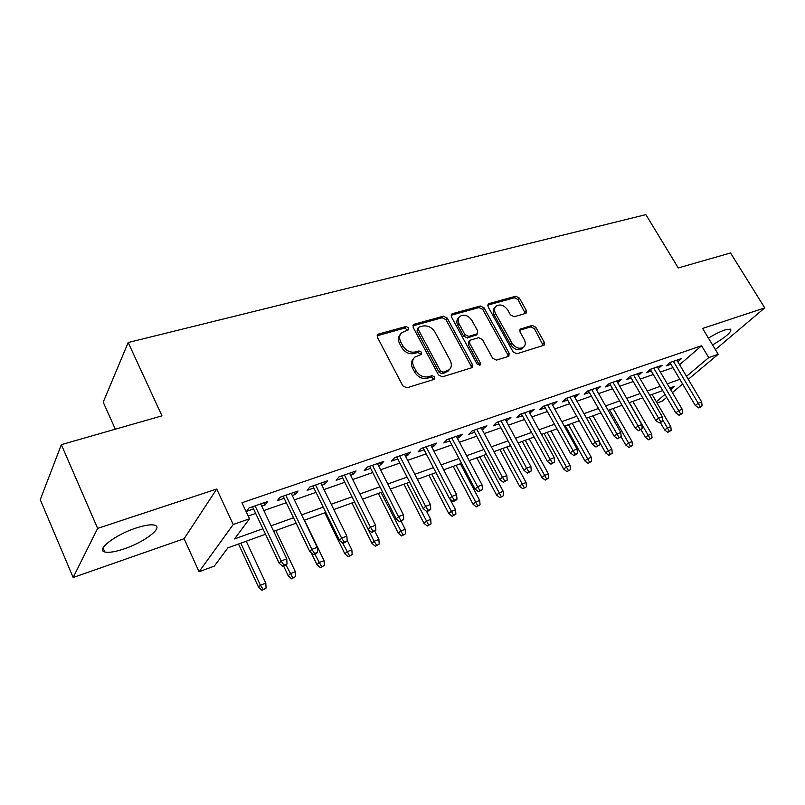 <?xml version="1.0" encoding="UTF-8"?>
<svg xmlns="http://www.w3.org/2000/svg" width="805" height="805" viewBox="0 0 805 805"><rect width="100%" height="100%" fill="white"/><g stroke="black" fill="none" stroke-linecap="round" stroke-linejoin="round"><path stroke-width="1.21" d="M408.699 327.846L405.951 326.508L378.702 334.025L377.756 334.548L377.485 337.406L402.842 385.907L406.867 387.829L434.056 379.407L434.831 376.992L432.074 375.663L428.592 376.73C423.4 377.716 419.174 375.683 415.913 370.622L413.79 366.607C411.999 362.824 412.301 359.684 414.706 357.178L421.488 354.311L421.679 352.268L418.932 350.94L415.461 351.946C410.258 352.872 406.042 350.829 402.822 345.828L400.729 341.853C398.988 338.201 399.27 335.162 401.554 332.727L408.517 329.829L408.699 327.846M407.733 330.221L404.754 328.098L377.163 335.755M433.815 379.487L433.553 378.491L430.796 377.163L427.334 378.229L428.592 376.73M420.693 354.703L420.441 353.808L417.694 352.479L414.223 353.496L415.461 351.946M712.566 344.943C725.848 337.154 731.886 331.881 730.668 329.124L724.913 329.939C720.062 331.63 714.568 334.357 708.45 338.13M135.924 528.07C115.206 534.751 95.594 549.956 104.751 551.948C108.695 552.924 115.185 551.898 124.222 548.859C144.367 542.178 163.596 527.496 154.802 525.222C151.119 524.216 144.83 525.162 135.924 528.07M525.464 313.467L526.138 313.105L526.309 310.378L519.356 298.041L515.753 296.22L488.997 303.606L488.253 304.008L488.072 306.725L513.147 351.956L516.85 353.787L544.13 345.194L544.321 342.356L535.798 327.233L532.186 325.421L520.181 329.134L519.99 331.932L524.226 339.499C525.786 342.608 525.605 345.144 523.683 347.096C519.537 349.42 515.663 348.112 512.04 343.182L495.538 313.467C494.049 310.489 494.21 308.063 496.011 306.182C500.167 303.797 504.081 305.075 507.754 310.016L510.481 314.906L514.123 316.727L525.464 313.467M679.581 364.705L701.588 345.737L708.732 357.611L718.211 354.281L688.265 379.336M61.341 444.662L97.647 528.392L73.154 577.487L40.25 499.684L61.341 444.662L161.976 415.833L128.186 342.528L645.882 214.633L678.263 267.944L730.538 252.971L764.75 307.902L702.594 328.44L718.211 354.281M73.154 577.487L184.114 538.706L216.706 489.038L97.647 528.392M216.706 489.038L233.229 524.498L249.51 518.782L234.547 538.917L262.913 528.744M701.588 345.737L241.963 502.743L249.51 518.782M447.198 318.066L443.394 316.184L414.323 324.204L413.438 324.687L413.196 327.494L438.484 374.929L442.408 376.831L471.398 367.855L472.133 367.442L472.394 364.494L447.198 318.066L445.94 319.625L442.146 317.754L412.854 325.864M452.44 313.688L480.323 306.001L484.026 307.852L509.112 353.194L508.881 356.082L508.207 356.464L496.423 360.107L492.65 358.255L482.396 339.549L478.633 337.687L470.673 340.032L469.909 340.445L469.677 343.302L480.384 362.944L480.203 365.007L477.033 363.981L451.424 316.888L451.635 314.131L452.44 313.688L451.182 315.258L479.025 307.56L480.323 306.001M715.373 349.591L764.75 307.902M261.716 506.103L265.107 504.926L267.683 501.495L248.997 507.955L246.501 511.376L253.555 508.931M292.255 495.508L295.344 494.441L298.041 491.01L279.939 497.269L277.312 500.69L284.175 498.315M321.869 485.244L324.667 484.268L327.484 480.837L309.935 486.904L307.188 490.336L313.87 488.011M350.598 475.282L353.123 474.407L356.041 470.975L339.016 476.862L336.158 480.293L342.668 478.029M378.471 465.612L380.735 464.827L383.764 461.406L367.231 467.111L364.263 470.543L370.622 468.339M405.539 456.234L407.551 455.539L410.671 452.108L394.621 457.653L391.552 461.084L397.761 458.931M431.812 447.117L433.603 446.503L436.813 443.082L421.216 448.466L418.067 451.887L424.114 449.794M457.351 438.262L458.92 437.729L462.211 434.308L447.057 439.54L443.817 442.961L449.733 440.909M482.175 429.659L486.904 425.775L472.173 430.866L468.852 434.277L474.628 432.275M506.315 421.287L510.913 417.483L496.584 422.424L493.193 425.845L498.838 423.883M529.801 413.146L534.279 409.413L520.332 414.223L516.87 417.634L522.395 415.722M552.653 405.227L557.01 401.554L543.445 406.243L539.913 409.644L545.317 407.773M574.911 397.509L579.147 393.907L565.935 398.475L562.353 401.866L567.626 400.035M596.575 390.002L600.711 386.46L587.841 390.908L584.199 394.289L589.361 392.498M617.687 382.677L621.712 379.205L609.174 383.542L605.481 386.903L610.542 385.152M638.254 375.543L642.179 372.131L629.963 376.358L626.23 379.719L631.18 377.998M658.309 368.589L662.143 365.239L650.229 369.354L646.445 372.705L651.295 371.025M248.212 516.035L255.678 513.429M263.839 510.571L286.298 502.733M294.378 499.905L315.993 492.358M323.992 489.561L344.792 482.296M352.721 479.528L372.735 472.525M380.584 469.788L399.874 463.046M407.642 460.339L426.227 453.849M433.925 451.152L451.826 444.903M459.454 442.237L476.721 436.199M484.278 433.563L500.931 427.747M508.408 425.131L524.478 419.516M531.884 416.93L547.39 411.516M554.736 408.95L569.698 403.718M576.974 401.182L591.423 396.13M598.628 393.615L612.595 388.735M619.729 386.239L633.223 381.53M640.297 379.054L653.328 374.506M660.342 372.051L672.94 367.654M677.84 361.777L681.604 358.517L669.981 362.532L666.168 365.873L670.917 364.222M128.186 342.528L103.201 402.168L115.316 429.206M666.711 397.358L662.143 401.192L657.091 403.053M265.509 534.248L227.895 547.853L214.321 566.116L199.066 571.741L233.229 524.498M184.114 538.706L199.066 571.741M682.63 384.045L672.406 392.599M686.484 376.338L708.732 357.611M271.074 525.816L293.533 517.766M301.613 514.878L323.218 507.13M331.217 504.262L352.006 496.816M359.936 493.968L379.94 486.804M387.789 483.986L407.058 477.083M414.827 474.296L433.402 467.645M441.09 464.888L458.991 458.468M466.608 455.741L483.855 449.552M491.402 446.856L508.036 440.888M515.512 438.212L531.562 432.456M538.968 429.8L554.454 424.255M561.789 421.629L576.742 416.266M583.997 413.659L598.437 408.487M605.632 405.911L619.578 400.91M626.703 398.354L640.176 393.524M647.24 390.999L660.261 386.33M667.254 383.824L679.833 379.316M670.676 389.64L674.691 386.259L669.74 388.05M662.746 390.576L649.736 395.285M642.672 397.841L629.208 402.701M622.084 405.287L608.147 410.329M600.953 412.925L586.523 418.147M579.268 420.774L564.325 426.177M556.99 428.824L541.513 434.428M534.107 437.105L518.068 442.911M510.591 445.608L493.958 451.625M486.421 454.352L469.174 460.591M461.557 463.348L443.666 469.818M435.978 472.595L417.413 479.307M409.644 482.125L390.375 489.088M382.536 491.925L362.522 499.16M375.382 546.233L379.215 544.019L375.382 546.233L372.001 543.405L374.094 541.282L354.582 502.038L333.813 509.545M325.814 512.443L304.21 520.251M296.129 523.18L273.67 531.3M656.317 401.725L664.99 394.42M265.107 504.926L264.07 502.743M295.344 494.441L294.308 492.298M324.667 484.268L323.64 482.175M353.123 474.407L352.087 472.344M380.735 464.827L379.708 462.805M407.551 455.539L406.525 453.537M433.603 446.503L432.577 444.541M458.92 437.729L457.894 435.797M483.533 429.186L482.517 427.294M507.482 420.884L506.466 419.023M530.777 412.814L529.76 410.973M553.448 404.945L552.441 403.134M575.535 397.298L574.529 395.507M597.038 389.841L596.032 388.08M617.999 382.566L616.992 380.835M638.425 375.492L637.429 373.782M658.339 368.579L657.343 366.899M400.357 334.296L400.357 334.296C398.073 336.742 397.791 339.78 399.522 343.423L400.729 341.853M414.223 353.496C409.031 354.421 404.824 352.379 401.615 347.388L399.522 343.423M413.549 358.627L413.468 358.718C411.073 361.224 410.771 364.353 412.552 368.127L413.79 366.607M427.334 378.229C422.142 379.225 417.916 377.193 414.676 372.141L412.552 368.127M471.418 367.845L471.076 365.983L445.94 319.625M419.013 327.082L418.238 329.386L440.416 370.934L443.163 372.252L449.25 369.767C451.686 367.261 451.977 364.112 450.136 360.308L434.992 332.143C431.822 327.253 427.707 325.24 422.625 326.075L419.013 327.082M418.157 327.736L417.01 330.956L418.238 329.386M448.969 370.089L445.477 372.645L441.875 373.762L439.138 372.433L417.01 330.956M508.106 356.494L507.744 354.673L482.718 309.402L479.025 307.56M469.617 340.787L468.611 341.974L468.379 344.822L479.045 364.434L480.384 362.944M479.317 365.349L479.045 364.434M471.841 320.31C468.077 315.218 464.022 313.95 459.675 316.486C457.824 318.428 457.632 320.903 459.112 323.912L464.928 334.568L468.711 336.44L477.425 333.713L477.647 330.885L471.841 320.31M458.86 317.492L458.397 318.045C456.546 319.988 456.365 322.453 457.834 325.462L459.112 323.912M476.399 334.9L467.413 337.969L463.63 336.108L457.834 325.462M495.296 307.027L494.693 307.731C492.891 309.613 492.73 312.038 494.22 315.007L495.538 313.467M522.918 347.911L522.294 348.585C518.158 350.9 514.284 349.601 510.672 344.671L494.22 315.007M543.294 345.597L534.419 328.722L530.807 326.921L519.617 330.231M525.323 313.507L518.018 299.581L514.425 297.77L487.699 305.155L488.997 303.606M262.078 590.367L266.073 588.042L262.078 590.367L258.626 587.308L260.407 585.225L265.821 583.132L246.239 541.222M263.074 589.22L260.407 585.225L240.826 543.184M258.626 587.308L238.501 544.019M265.821 583.132L266.073 588.042M252.518 506.737L279.214 563.248L281.156 560.974L255.074 505.852M283.934 565.16L282.847 566.418L285.946 565.231L287.043 563.973L283.934 565.16L281.156 560.974L286.761 558.861L260.679 503.92M279.214 563.248L282.847 566.418M287.043 563.973L286.761 558.861M291.682 578.835L295.636 576.541L291.682 578.835L288.24 575.837L290.112 573.744L295.365 571.711L275.793 530.535M292.718 577.678L286.027 565.13M288.24 575.837L283.642 566.106M295.365 571.711L295.636 576.541M320.4 567.646L324.324 565.382L320.4 567.646L316.989 564.708L318.931 562.604L324.033 560.632L304.481 520.161M321.487 566.479L314.886 554.192M316.989 564.708L311.324 552.934M324.033 560.632L324.324 565.382M348.293 556.778L352.167 554.544L348.293 556.778L344.892 553.9L346.915 551.787L351.866 549.875L347.136 540.225M349.42 555.611L342.658 543.083M344.892 553.9L324.807 512.805M351.866 549.875L352.167 554.544M376.549 545.055L374.094 541.282L378.903 539.42L374.818 531.23M372.001 543.405L351.946 502.994M378.903 539.42L379.215 544.019M283.139 496.162L309.824 551.646L311.857 549.362L285.795 495.246M314.574 553.488L313.437 554.746L316.446 553.599L317.583 552.341L314.574 553.488L311.857 549.362L317.281 547.309L291.229 493.364M309.824 551.646L313.437 554.746M317.583 552.341L317.281 547.309M312.833 485.898L339.489 540.407L341.612 538.112L315.58 484.952M344.268 542.178L343.081 543.445L347.186 541.061L344.268 542.178L341.612 538.112L346.875 536.12L320.843 483.141M339.489 540.407L343.081 543.445M347.186 541.061L346.875 536.12M341.642 475.956L368.257 529.499L370.461 527.195L344.46 474.98M373.057 531.209L371.829 532.477L375.885 530.133L373.057 531.209L370.461 527.195L375.563 525.273L349.561 473.209M368.257 529.499L371.829 532.477M375.885 530.133L375.563 525.273M369.596 466.296L396.161 518.923L398.435 516.619L372.484 465.3M400.981 520.573L399.713 521.841L403.728 519.527L400.981 520.573L398.435 516.619L403.386 514.747L377.444 463.589M396.161 518.923L399.713 521.841M403.728 519.527L403.386 514.747M401.695 535.979L405.499 533.796L401.695 535.979L398.334 533.202L400.498 531.069L405.167 529.267L401.142 521.298M402.903 534.802L381.027 492.469M398.334 533.202L378.32 493.455M405.167 529.267L405.499 533.796M396.734 456.918L423.249 508.649L425.593 506.345L399.693 455.902M428.079 510.249L426.771 511.517L429.437 510.511L430.745 509.233L428.079 510.249L425.593 506.345L430.393 504.524L404.502 454.231M423.249 508.649L426.771 511.517M430.745 509.233L430.393 504.524M427.284 526.017L431.047 523.854L427.284 526.017L423.943 523.28L426.167 521.147L430.705 519.396L426.59 511.376M428.522 524.83L406.726 483.171M423.943 523.28L403.959 484.177M430.705 519.396L431.047 523.854M452.158 516.327L455.882 514.184L452.158 516.327L448.838 513.64L451.122 511.507L455.539 509.796L449.915 498.989M453.436 515.14L431.732 474.135M448.838 513.64L428.904 475.151M455.539 509.796L455.882 514.184M476.369 506.898L480.052 504.785L476.369 506.898L473.068 504.262L475.393 502.119L479.7 500.458L460.369 463.771M477.667 505.711L456.063 465.33M473.068 504.262L453.185 466.377M479.7 500.458L480.052 504.785M499.915 497.721L503.568 495.628L499.915 497.721L496.635 495.125L499.02 492.982L503.206 491.362L483.936 455.248M501.243 496.534L479.74 456.767M496.635 495.125L476.812 457.824M503.206 491.362L503.568 495.628M522.848 488.786L526.47 486.723L522.848 488.786L519.587 486.24L522.012 484.097L526.088 482.517L506.878 446.956M524.206 487.599L502.793 448.425M519.587 486.24L499.825 449.502M526.088 482.517L526.47 486.723M423.088 447.811L449.542 498.687L451.947 496.373L426.117 446.775M454.392 500.227L453.044 501.505L455.63 500.519L456.978 499.241L454.392 500.227L451.947 496.373L456.616 494.612L430.796 445.155M449.542 498.687L453.044 501.505M456.978 499.241L456.616 494.612M448.707 438.967L475.081 489.007L477.556 486.693L451.786 437.9M479.941 490.487L478.573 491.764L482.457 489.531L479.941 490.487L477.556 486.693L482.084 484.972L456.334 436.33M475.081 489.007L478.573 491.764M482.457 489.531L482.084 484.972M473.602 430.363L499.905 479.599L502.431 477.274L476.741 429.286M504.775 481.028L503.367 482.306L507.22 480.102L504.775 481.028L502.431 477.274L506.828 475.614L481.159 427.757M499.905 479.599L503.367 482.306M507.22 480.102L506.828 475.614M497.822 422.001L524.035 470.452L526.611 468.128L501.002 420.904M528.915 471.831L527.476 473.119L531.29 470.925L528.915 471.831L526.611 468.128L530.887 466.508L505.299 419.415M524.035 470.452L527.476 473.119M531.29 470.925L530.887 466.508M521.378 413.871L547.511 461.547L550.127 459.232L524.608 412.754M552.381 462.895L550.922 464.173L554.695 462.01L552.381 462.895L550.127 459.232L554.293 457.663L528.794 411.305M547.511 461.547L550.922 464.173M554.695 462.01L554.293 457.663M545.186 480.092L548.769 478.039L545.186 480.092L541.946 477.586L544.411 475.433L548.386 473.904L529.237 438.866M546.565 478.905L525.252 440.305M541.946 477.586L522.234 441.402M548.386 473.904L548.769 478.039M544.301 405.951L570.342 452.893L572.999 450.579L547.581 404.814M575.223 454.191L573.734 455.469L575.978 454.614L577.467 453.336L575.223 454.191L572.999 450.579L577.054 449.049L551.646 403.406M570.342 452.893L573.734 455.469M577.467 453.336L577.054 449.049M566.941 471.609L570.493 469.587L566.941 471.609L563.721 469.144L566.227 467.001L570.101 465.501L551.012 430.987M568.34 470.422L547.138 432.396M563.721 469.144L544.079 433.493M570.101 465.501L570.493 469.587M566.619 398.234L592.561 444.471L595.267 442.156L569.94 397.086M597.441 445.728L595.931 447.006L599.634 444.893L597.441 445.728L595.267 442.156L599.212 440.667L573.895 395.718M592.561 444.471L595.931 447.006M599.634 444.893L599.212 440.667M588.143 463.358L591.655 461.356L588.143 463.358L584.943 460.933L587.489 458.78L591.262 457.321L572.244 423.309M589.562 462.171L568.461 424.678M584.943 460.933L565.372 425.795M591.262 457.321L591.655 461.356M588.364 390.727L614.205 436.27L616.942 433.965L591.715 389.57M619.075 437.487L617.556 438.765L621.208 436.672L619.075 437.487L616.942 433.965L620.786 432.506L595.569 388.241M614.205 436.27L617.556 438.765M621.208 436.672L620.786 432.506M608.822 455.298L612.293 453.326L608.822 455.298L605.642 452.913L608.218 450.77L611.891 449.351L592.953 415.823M610.26 454.111L589.26 417.151M605.642 452.913L599.312 441.683M611.891 449.351L612.293 453.326M609.536 383.411L635.276 428.28L638.053 425.976L612.927 382.244M640.146 429.457L638.607 430.735L642.229 428.663L640.146 429.457L638.053 425.976L641.786 424.557L616.68 380.946M635.276 428.28L638.607 430.735M642.229 428.663L641.786 424.557M628.977 447.449L632.428 445.487L628.977 447.449L625.817 445.105L628.433 442.961L632.016 441.573L613.138 408.517M630.436 446.262L609.546 409.815M625.817 445.105L621.078 436.783M632.016 441.573L632.428 445.487M630.184 376.277L655.803 420.502L658.611 418.198L633.595 375.1M660.674 421.639L659.114 422.907L661.136 422.142L662.706 420.864L660.674 421.639L658.611 418.198L662.263 416.819L637.258 373.832M655.803 420.502L659.114 422.907M662.706 420.864L662.263 416.819M648.639 439.792L652.06 437.85L648.639 439.792L645.499 437.477L648.146 435.334L651.637 433.986L632.841 401.393M650.118 438.604L629.339 402.661M645.499 437.477L641.011 429.669M651.637 433.986L652.06 437.85M650.299 369.334L675.818 412.915L678.655 410.62L653.74 368.147M680.688 414.012L679.098 415.289L682.66 413.267L680.688 414.012L678.655 410.62L682.207 409.272L657.323 366.909M675.818 412.915L679.098 415.289M682.66 413.267L682.207 409.272M667.828 432.315L671.209 430.393L667.828 432.315L664.709 430.041L667.375 427.898L670.796 426.58L652.07 394.44M669.317 431.138L662.565 419.616M664.709 430.041L660.311 422.454M670.796 426.58L671.209 430.393M669.941 362.572L695.329 405.519L698.197 403.225L673.393 361.354M700.189 406.585L698.589 407.853L700.511 407.119L702.111 405.851L700.189 406.585L698.197 403.225L701.658 401.916L676.884 360.147M695.329 405.519L698.589 407.853M702.111 405.851L701.658 401.916M404.754 328.098L405.951 326.508M430.796 377.163L432.074 375.663M417.694 352.479L418.932 350.94M401.615 347.388L402.822 345.828M414.676 372.141L415.913 370.622M377.535 335.615L378.702 334.025M471.076 365.983L472.394 364.494M413.106 325.784L414.323 324.204M442.146 317.754L443.394 316.184M439.138 372.433L440.416 370.934M441.875 373.762L443.163 372.252M445.477 372.645L446.765 371.145M482.718 309.402L484.026 307.852M507.744 354.673L509.112 353.194M468.379 344.822L469.677 343.302M463.63 336.108L464.928 334.568M467.413 337.969L468.711 336.44M475.363 335.645L476.671 334.125M510.672 344.671L512.04 343.182M519.638 330.11L520.865 328.762M530.807 326.921L532.186 325.421M534.419 328.722L535.798 327.233M542.912 343.826L544.321 342.356M514.425 297.77L515.753 296.22M518.018 299.581L519.356 298.041M524.951 311.897L526.309 310.378M104.751 551.948L103.04 547.994M377.354 335.101L377.756 334.548M447.952 371.266L449.25 369.767M476.117 335.232L477.425 333.713M522.294 348.585L523.683 347.096"/></g></svg>
